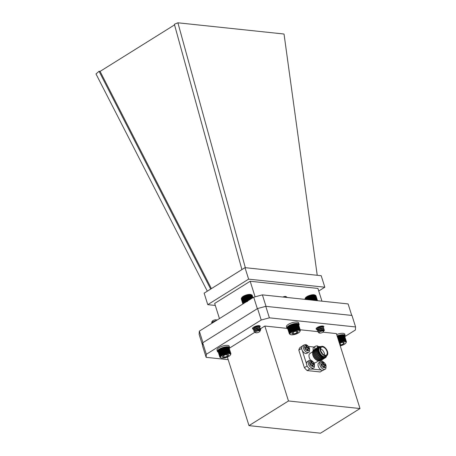 <?xml version="1.0" encoding="UTF-8"?>
<svg xmlns="http://www.w3.org/2000/svg" width="456" height="456" viewBox="0 0 456 456"><rect width="100%" height="100%" fill="white"/><g stroke="black" fill="none" stroke-linecap="round" stroke-linejoin="round"><path stroke-width="0.68" d="M248.987 425.636L288.477 400.972L360.006 408.536L320.517 433.2L248.987 425.636L227.373 357.077M323.03 332.179L336.374 333.592L360.006 408.536M344.953 336.517L355.401 329.99L355.594 326.946L269.399 317.832L261.208 320.026L206.334 354.295L206.14 357.339L228.188 359.67M253.428 329.141A4.03 1.351 -17.5 0 1 252.493 328.622A4.03 1.351 -17.5 0 1 253.673 327.129A4.03 1.351 -17.5 0 1 257.668 325.715A4.03 1.351 -17.5 0 1 260.182 326.194A4.03 1.351 -17.5 0 1 259.874 326.998M258.751 327.841A4.03 1.351 -17.5 0 1 258.199 328.126M255.354 329.044A4.03 1.351 -17.5 0 1 254.813 329.124M317.091 329.466A4.03 1.351 -17.5 0 1 316.139 328.947A4.03 1.351 -17.5 0 1 317.313 327.448A4.03 1.351 -17.5 0 1 321.315 326.04A4.03 1.351 -17.5 0 1 323.823 326.519A4.03 1.351 -17.5 0 1 323.532 327.311M322.329 328.2A4.03 1.351 -17.5 0 1 318.493 329.443M229.647 348.013L254.818 332.293M259.76 329.209L264.85 326.029L287.006 328.371M300.162 329.762L317.513 331.597M288.477 400.972L264.85 326.029M355.594 326.946L351.969 315.449L265.78 306.335L269.399 317.832M206.14 357.339L202.515 345.842L202.709 342.798L206.334 354.295M261.208 320.026L257.583 308.535L202.709 342.798M265.78 306.335L257.583 308.535M313.779 362.737A5.392 3.095 58 0 0 314.383 362.868A5.392 3.095 58 0 0 315.712 362.594L318.368 360.935M312.656 351.793L310 353.451A5.392 3.095 58 0 0 310.639 360.268M320.625 360.713A6.395 3.676 -122 0 1 320.579 360.742A6.395 3.676 -122 0 1 319 361.067A6.395 3.676 -122 0 1 317.41 360.548L316.681 360.16A5.392 3.095 -122 0 1 312.616 353.651L312.588 352.824A6.395 3.676 -122 0 1 313.802 349.889A6.395 3.676 -122 0 1 313.848 349.86M317.41 360.548A6.395 3.676 -122 0 1 312.588 352.824M321.013 360.422A6.395 3.676 -122 0 1 320.671 360.685A6.395 3.676 -122 0 1 319.092 361.01A6.395 3.676 -122 0 1 313.523 356.028A6.395 3.676 -122 0 1 313.893 349.832A6.395 3.676 -122 0 1 314.281 349.644M321.52 360.149A6.395 3.676 -122 0 1 321.394 360.234A6.395 3.676 -122 0 1 319.821 360.553A6.395 3.676 -122 0 1 314.247 355.572A6.395 3.676 -122 0 1 314.623 349.382A6.395 3.676 -122 0 1 314.748 349.307M321.987 359.812A6.395 3.676 -122 0 1 321.651 360.075A6.395 3.676 -122 0 1 320.072 360.394A6.395 3.676 -122 0 1 314.503 355.418A6.395 3.676 -122 0 1 314.874 349.222A6.395 3.676 -122 0 1 315.261 349.034M322.5 359.539A6.395 3.676 -122 0 1 322.375 359.619A6.395 3.676 -122 0 1 320.802 359.944A6.395 3.676 -122 0 1 315.227 354.962A6.395 3.676 -122 0 1 315.598 348.766A6.395 3.676 -122 0 1 315.729 348.692M322.968 359.197A6.395 3.676 -122 0 1 322.626 359.465A6.395 3.676 -122 0 1 321.052 359.784A6.395 3.676 -122 0 1 315.478 354.802A6.395 3.676 -122 0 1 315.854 348.612A6.395 3.676 -122 0 1 316.236 348.418M323.481 358.923A6.395 3.676 -122 0 1 323.355 359.009A6.395 3.676 -122 0 1 321.776 359.328A6.395 3.676 -122 0 1 316.207 354.352A6.395 3.676 -122 0 1 316.578 348.156A6.395 3.676 -122 0 1 316.709 348.082M323.948 358.587A6.395 3.676 -122 0 1 323.606 358.849A6.395 3.676 -122 0 1 322.033 359.174A6.395 3.676 -122 0 1 316.458 354.192A6.395 3.676 -122 0 1 316.829 348.002A6.395 3.676 -122 0 1 317.216 347.808M324.455 358.313A6.395 3.676 -122 0 1 324.336 358.399A6.395 3.676 -122 0 1 322.757 358.718A6.395 3.676 -122 0 1 317.188 353.736A6.395 3.676 -122 0 1 317.558 347.546A6.395 3.676 -122 0 1 317.684 347.472M324.928 357.977A6.395 3.676 -122 0 1 324.587 358.239A6.395 3.676 -122 0 1 323.008 358.564A6.395 3.676 -122 0 1 317.439 353.582A6.395 3.676 -122 0 1 317.809 347.387A6.395 3.676 -122 0 1 318.197 347.198M325.39 357.732A6.395 3.676 -122 0 1 325.31 357.789A6.395 3.676 -122 0 1 323.737 358.108A6.395 3.676 -122 0 1 318.163 353.126A6.395 3.676 -122 0 1 318.539 346.936A6.395 3.676 -122 0 1 318.619 346.885M326.621 355.783A6.395 3.676 -122 0 1 325.476 357.686A6.395 3.676 -122 0 1 323.897 358.006A6.395 3.676 -122 0 1 318.328 353.029A6.395 3.676 -122 0 1 318.698 346.834A6.395 3.676 -122 0 1 320.91 346.64M326.456 355.885A5.968 3.431 -122 0 1 324.039 357.458A5.968 3.431 -122 0 1 318.379 351.616A5.968 3.431 -122 0 1 320.745 346.742M326.285 355.993A5.649 3.249 -122 0 1 319.85 353.656A5.649 3.249 -122 0 1 320.574 346.851M326.758 355.697L325.641 356.392A5.392 3.095 -122 0 1 324.313 356.666A5.392 3.095 -122 0 1 319.616 352.471A5.392 3.095 -122 0 1 319.93 347.25L321.047 346.554A5.392 3.095 -122 0 1 326.53 349.484A5.392 3.095 -122 0 1 326.758 355.697A5.392 3.095 -122 0 1 325.43 355.965A5.392 3.095 -122 0 1 320.733 351.77A5.392 3.095 -122 0 1 321.047 346.554M325.213 355.287A4.634 2.662 58 0 0 326.359 355.053A4.634 2.662 58 0 0 326.165 349.712A4.634 2.662 58 0 0 321.452 347.193A4.634 2.662 58 0 0 321.178 351.679A4.634 2.662 58 0 0 325.213 355.287M324.524 355.121A4.634 2.662 58 0 0 320.585 348.817M322.124 353.223A1.288 0.741 58 0 0 321.241 351.804M318.829 362.822A4.332 2.491 58 0 0 319.012 367.815A4.332 2.491 58 0 0 323.418 370.169L325.099 369.126A4.332 2.491 -122 0 1 320.693 366.767A4.332 2.491 -122 0 1 320.511 361.773L318.829 362.822M323.771 367.49L323.367 366.225A0.604 0.348 58 0 0 322.797 365.638L321.862 365.541L321.406 364.093L322.341 364.19A0.604 0.348 58 0 0 322.569 363.688L322.17 362.423L323.236 362.537L323.635 363.802A0.604 0.348 58 0 0 324.21 364.39L325.139 364.486L325.601 365.934L324.666 365.837A0.604 0.348 58 0 0 324.438 366.339L324.837 367.604L323.771 367.49M323.971 367.513L323.737 366.772L324.438 366.339M323.965 366.271A0.604 0.348 58 0 0 323.737 366.772M324.735 365.843L324.444 364.925L325.139 364.486M324.444 364.925L323.509 364.823L324.21 364.39M323.635 363.802L322.939 364.241A0.604 0.348 58 0 0 323.509 364.823M322.939 364.241L322.54 362.97L323.236 362.537M322.341 364.19L321.64 364.629A0.604 0.348 58 0 0 321.885 364.475M307.298 361.602A4.332 2.491 58 0 0 307.481 366.595A4.332 2.491 58 0 0 311.887 368.95L313.563 367.906A4.332 2.491 -122 0 1 309.157 365.547A4.332 2.491 -122 0 1 308.974 360.553L307.298 361.602M312.235 366.271L311.836 365.005A0.604 0.348 58 0 0 311.266 364.418L310.331 364.321L309.875 362.873L310.81 362.97A0.604 0.348 58 0 0 311.038 362.469L310.639 361.203L311.704 361.317L312.103 362.583A0.604 0.348 58 0 0 312.673 363.17L313.608 363.267L314.064 364.714L313.13 364.618A0.604 0.348 58 0 0 312.901 365.119L313.3 366.385L312.235 366.271M312.434 366.293L312.2 365.552L312.901 365.119M312.428 365.051A0.604 0.348 58 0 0 312.2 365.552M313.198 364.623L312.907 363.706L313.608 363.267M312.907 363.706L311.972 363.603L312.673 363.17M312.103 362.583L311.402 363.022A0.604 0.348 58 0 0 311.972 363.603M311.402 363.022L311.003 361.75L311.704 361.317M310.81 362.97L310.108 363.409A0.604 0.348 58 0 0 310.348 363.255M302.368 345.962A4.332 2.491 58 0 0 302.55 350.955A4.332 2.491 58 0 0 306.956 353.309L308.632 352.266A4.332 2.491 -122 0 1 304.226 349.906A4.332 2.491 -122 0 1 304.044 344.913L302.368 345.962M307.304 350.63L306.905 349.364A0.604 0.348 58 0 0 306.329 348.777L305.4 348.68L304.944 347.233L305.873 347.329A0.604 0.348 58 0 0 306.107 346.828L305.702 345.562L306.774 345.676L307.173 346.942A0.604 0.348 58 0 0 307.743 347.529L308.678 347.626L309.134 349.074L308.199 348.977A0.604 0.348 58 0 0 307.971 349.478L308.37 350.744L307.304 350.63M307.504 350.653L307.27 349.912L307.971 349.478M307.498 349.41A0.604 0.348 58 0 0 307.27 349.912M308.267 348.982L307.977 348.065L308.678 347.626M307.977 348.065L307.042 347.962L307.743 347.529M307.173 346.942L306.472 347.381A0.604 0.348 58 0 0 307.042 347.962M306.472 347.381L306.073 346.11L306.774 345.676M305.873 347.329L305.178 347.768A0.604 0.348 58 0 0 305.417 347.614M301.969 346.326L299.945 347.592A16.12 9.262 58 0 0 298.817 350.065L304.369 367.684A16.12 9.262 58 0 0 307.196 370.58L320.175 371.953L322.66 370.397M311.762 369.018L321.246 370.021M307.196 370.58L309.892 368.893M307.127 365.963L304.369 367.684M302.317 350.561L306.483 363.78M298.817 350.065L301.576 348.344M314.121 347.044L308.387 346.44M322.13 361.483L321.679 360.052M314.919 349.193A4.332 2.491 -122 0 1 315.58 346.132L313.899 347.181A4.332 2.491 58 0 0 313.272 350.362M317.496 347.586L317.239 346.782L318.356 347.062M317.655 347.483L318.305 346.896M210.683 289.081L99.06 71.284L95.994 73.952L207.32 291.179M317.228 275.293L284.031 34.023L177.903 22.8L174.369 24.259L241.908 269.581M245.328 267.689L177.903 22.8M99.06 71.284L100.081 71.392L174.54 24.892M100.081 71.392L211.413 288.625M215.3 305.452L207.771 304.659L248.617 279.146L324.826 287.206L318.744 291.008M321.942 301.165L317.929 288.426L250.184 281.261L214.668 303.44L219.444 318.59M207.771 304.659L204.145 293.162L244.992 267.655L321.201 275.715L324.826 287.206M244.992 267.655L248.617 279.146M255.092 296.822L250.184 281.261M262.388 294.867L348.11 303.93L351.736 315.427L266.013 306.358L262.388 294.867L253.713 297.192L199.329 331.153L199.124 334.373L202.555 345.249M253.713 297.192L257.338 308.683L202.954 342.644L199.329 331.153M294.952 324.045L294.513 323.948A5.495 1.841 -17.5 0 1 295.032 323.874L296.953 329.956L297.244 329.545L297.449 329.91L297.751 329.506L297.916 329.887L298.224 329.5L298.748 329.916L299.062 329.557L299.102 329.973L299.41 329.631L299.41 330.053L299.712 329.728L299.672 330.161L299.957 329.853L299.877 330.292L300.145 330.002L300.128 330.611L300.35 330.361L299.94 331.461L300.196 331.01M294.513 323.948L293.977 324.045A5.495 1.841 -17.5 0 1 294.513 323.948L296.434 330.036L296.708 329.614M293.977 324.045L293.43 324.17A5.495 1.841 -17.5 0 1 293.977 324.045L295.898 330.133L296.149 329.705L296.434 330.036M293.43 324.17L292.883 324.319A5.495 1.841 -17.5 0 1 293.43 324.17L295.351 330.258L295.579 329.819L295.898 330.133M292.883 324.319L292.33 324.484A5.495 1.841 -17.5 0 1 292.883 324.319L294.798 330.4L295.003 329.962L295.351 330.258M292.33 324.484L291.789 324.666A5.495 1.841 -17.5 0 1 292.33 324.484L294.251 330.572L294.422 330.127L294.798 330.4M291.789 324.666L291.259 324.872A5.495 1.841 -17.5 0 1 291.789 324.666L293.71 330.754L293.846 330.315L294.251 330.572M291.259 324.872L290.746 325.088A5.495 1.841 -17.5 0 1 291.259 324.872L293.179 330.959L293.282 330.52L293.71 330.754M290.746 325.088L290.261 325.316A5.495 1.841 -17.5 0 1 290.746 325.088L292.666 331.176L292.735 330.737L293.179 330.959M290.261 325.316L289.805 325.555A5.495 1.841 -17.5 0 1 290.261 325.316L292.182 331.404L292.205 330.976L292.666 331.176M289.805 325.555L289.383 325.801A5.495 1.841 -17.5 0 1 289.805 325.555L291.72 331.643L291.709 331.221L292.182 331.404M289.383 325.801L289.001 326.051A5.495 1.841 -17.5 0 1 289.383 325.801L291.298 331.888L291.247 331.478L291.72 331.643M289.001 326.051L288.659 326.308A5.495 1.841 -17.5 0 1 289.001 326.051L290.917 332.139L290.825 331.74L291.298 331.888M288.659 326.308L288.369 326.559A5.495 1.841 -17.5 0 1 288.659 326.308M287.941 327.049L287.679 327.471L287.941 327.049A5.495 1.841 -17.5 0 0 287.89 327.129L287.759 327.34M287.81 327.277L287.571 327.71L289.326 333.279L289.725 333.364L289.435 333.04L289.862 333.131L289.606 332.789L290.044 332.891L290.113 332.27L290.58 332.39L290.443 332.002L290.917 332.139M287.73 327.499L287.519 327.938L289.326 333.279M287.713 327.704L287.531 328.143L289.275 333.501M300.35 330.361L298.213 324.524M300.276 330.172L298.526 324.604L298.116 324.353M300.145 330.002L298.395 324.433L297.962 324.205M299.957 329.853L298.201 324.29L297.494 323.971A5.495 1.841 -17.5 0 1 297.682 324.039A5.495 1.841 -17.5 0 1 297.751 324.073L299.712 329.728M297.494 323.971L297.187 323.891A5.495 1.841 -17.5 0 1 297.494 323.971M297.187 323.891L296.827 323.834A5.495 1.841 -17.5 0 1 297.187 323.891M295.528 323.823L295.032 323.874A5.495 1.841 -17.5 0 1 295.528 323.823A5.495 1.841 -17.5 0 1 295.995 323.8A5.495 1.841 -17.5 0 1 296.434 323.806A5.495 1.841 -17.5 0 1 296.827 323.834L295.528 323.823L297.449 329.91M287.633 297.534L285.963 297.358M282.891 297.033A2.331 0.781 -17.5 0 1 285.912 296.554L286.431 296.782L283.74 297.124M286.556 297.249L286.431 296.782M286.51 297.415L285.256 297.283M286.391 297.403L284.709 297.226M299.581 331.991A5.204 1.744 162.5 0 0 299.809 331.689A5.204 1.744 162.5 0 0 294.456 330.891A5.204 1.744 162.5 0 0 290.529 334.613A5.204 1.744 162.5 0 0 295.157 334.328A5.204 1.744 162.5 0 0 299.581 331.991M298.059 331.563A3.232 1.083 162.5 0 0 297.745 331.278A3.232 1.083 162.5 0 0 296.189 331.181A3.232 1.083 162.5 0 0 293.111 332.173A3.232 1.083 162.5 0 0 291.988 333.097A3.232 1.083 162.5 0 0 291.908 333.547A3.232 1.083 162.5 0 0 293.778 333.929A3.232 1.083 162.5 0 0 296.85 332.943A3.232 1.083 162.5 0 0 298.059 331.563L296.85 332.943L293.778 333.929L291.908 333.547L292.119 332.914M293.202 332.122L293.778 333.929M296.292 331.17L296.85 332.943M290.13 334.43L289.286 333.712M296.953 329.956L295.032 323.874M295.488 323.982L297.244 329.545M297.751 329.506L295.995 323.942M296.149 329.705L294.399 324.136M295.579 329.819L293.829 324.256M295.003 329.962L293.248 324.398M294.422 330.127L292.666 324.564M293.846 330.315L292.091 324.746M293.282 330.52L291.526 324.951M292.735 330.737L290.979 325.174M292.205 330.976L290.455 325.407M291.709 331.221L289.953 325.652M291.247 331.478L289.492 325.909M290.825 331.74L289.07 326.171M290.443 332.002L288.688 326.439M290.113 332.27L288.357 326.701M289.828 332.532L288.072 326.969M289.606 332.789L287.85 327.226M289.435 333.04L287.679 327.471M299.41 329.631L297.654 324.068M299.062 329.557L297.306 323.994M298.663 329.517L296.907 323.948M298.349 329.887L296.434 323.806M298.224 329.5L296.468 323.931M297.916 329.887L295.995 323.8M338.928 341.983L339.902 342L340.045 341.561L340.444 341.818L340.621 341.379L340.997 341.658L341.202 341.219L341.544 341.515L341.783 341.082L342.091 341.396L342.348 340.968L343.14 341.23L343.431 340.82L343.63 341.185L344.405 340.78L344.519 341.173L344.833 340.803L345.26 341.27L345.562 340.928L345.557 341.356L345.853 341.031L345.808 341.464L346.093 341.162L344.337 335.593L343.642 335.268A5.495 1.841 -17.5 0 1 343.778 335.325A5.495 1.841 -17.5 0 1 343.847 335.354M343.892 335.377L345.853 341.031M343.642 335.268L343.339 335.183A5.495 1.841 -17.5 0 1 343.642 335.268M343.339 335.183L342.992 335.126A5.495 1.841 -17.5 0 1 343.339 335.183M342.992 335.126L342.604 335.092A5.495 1.841 -17.5 0 1 342.992 335.126M342.604 335.092L342.171 335.08A5.495 1.841 -17.5 0 1 342.604 335.092M342.171 335.08L341.709 335.097A5.495 1.841 -17.5 0 1 342.171 335.08L344.092 341.168M341.709 335.097L341.219 335.143A5.495 1.841 -17.5 0 1 341.709 335.097L343.63 341.185M341.219 335.143L340.706 335.217A5.495 1.841 -17.5 0 1 341.219 335.143L343.14 341.23M340.706 335.217L340.17 335.308A5.495 1.841 -17.5 0 1 340.706 335.217L342.621 341.299M340.17 335.308L339.629 335.428A5.495 1.841 -17.5 0 1 340.17 335.308L342.091 341.396M339.629 335.428L339.076 335.57A5.495 1.841 -17.5 0 1 339.629 335.428L341.544 341.515M339.076 335.57L338.523 335.736A5.495 1.841 -17.5 0 1 339.076 335.57L340.997 341.658M338.523 335.736L337.981 335.918A5.495 1.841 -17.5 0 1 338.523 335.736L340.444 341.818M337.981 335.918L337.446 336.118A5.495 1.841 -17.5 0 1 337.981 335.918L339.902 342M337.201 336.214A5.495 1.841 -17.5 0 1 337.446 336.118L337.172 336.414M346.093 341.162L344.639 335.918L344.229 335.667M340.244 345.865A5.204 1.744 162.5 0 0 343.111 344.941A5.204 1.744 162.5 0 0 345.904 342.969A5.204 1.744 162.5 0 0 344.388 341.561A5.204 1.744 162.5 0 0 339.235 342.655M340.033 345.192A3.232 1.083 162.5 0 0 340.757 345.049A3.232 1.083 162.5 0 0 343.585 343.807A3.232 1.083 162.5 0 0 343.909 342.593A3.232 1.083 162.5 0 0 343.841 342.564A3.232 1.083 162.5 0 0 341.401 342.627A3.232 1.083 162.5 0 0 339.446 343.328M340.119 343.032L340.757 345.049L343.585 343.807L343.909 342.593M343.151 342.422L343.585 343.807M346.452 341.681L346.007 342.787M346.269 341.31L344.514 335.747L344.086 335.513M345.562 340.928L343.813 335.365M345.226 340.854L343.471 335.285M344.833 340.803L343.077 335.24M344.405 340.78L342.65 335.217M343.932 340.786L342.177 335.223M343.431 340.82L341.675 335.251M342.901 340.883L341.145 335.314M342.348 340.968L340.592 335.399M341.783 341.082L340.028 335.513M341.202 341.219L339.446 335.65M340.621 341.379L338.865 335.815M340.045 341.561L338.289 335.998M339.475 341.761L337.725 336.197M339.367 342.2L337.446 336.118M220.385 357.629L219.82 356.991L220.174 357.071L220.026 356.307L220.453 356.398L220.208 356.05L220.658 356.159L220.453 355.794L221.223 355.657L221.097 355.264L221.576 355.401L221.491 355.002L221.969 355.156L221.929 354.739L222.403 354.91L222.91 354.244L223.366 354.449L223.44 354.01L223.879 354.232L223.993 353.793L224.415 354.038L225.144 353.417L225.509 353.696L226.301 353.121L226.603 353.44L226.866 353.012L227.139 353.349L227.419 352.927L227.647 353.28L227.943 352.87L228.137 353.24L228.445 352.841L228.598 353.223L228.906 352.841L229.402 353.275L229.716 352.915L229.744 353.337L230.052 353.001L230.041 353.423L230.337 353.104L230.611 353.833L230.85 353.565L229.094 348.002L228.695 347.746M230.736 353.389L228.98 347.825L228.559 347.586M230.565 353.235L228.809 347.671L228.365 347.449M230.337 353.104L228.581 347.54L228.12 347.341A5.495 1.841 -17.5 0 1 228.222 347.381A5.495 1.841 -17.5 0 1 228.279 347.404M228.581 347.54L227.829 347.25A5.495 1.841 -17.5 0 1 228.12 347.341M227.829 347.25L227.487 347.187A5.495 1.841 -17.5 0 1 227.829 347.25M227.487 347.187L227.099 347.147A5.495 1.841 -17.5 0 1 227.487 347.187M227.099 347.147L226.678 347.136A5.495 1.841 -17.5 0 1 227.099 347.147M226.678 347.136L226.216 347.153A5.495 1.841 -17.5 0 1 226.678 347.136L228.598 353.223M226.216 347.153L225.731 347.193A5.495 1.841 -17.5 0 1 226.216 347.153L228.137 353.24M225.731 347.193L225.218 347.261A5.495 1.841 -17.5 0 1 225.731 347.193L227.647 353.28M225.218 347.261L224.688 347.352A5.495 1.841 -17.5 0 1 225.218 347.261L227.139 353.349M224.688 347.352L224.141 347.472A5.495 1.841 -17.5 0 1 224.688 347.352L226.603 353.44M224.141 347.472L223.594 347.609A5.495 1.841 -17.5 0 1 224.141 347.472L226.062 353.554M223.594 347.609L223.041 347.768A5.495 1.841 -17.5 0 1 223.594 347.609L225.509 353.696M223.041 347.768L222.494 347.951A5.495 1.841 -17.5 0 1 223.041 347.768L224.962 353.856M222.494 347.951L221.964 348.15A5.495 1.841 -17.5 0 1 222.494 347.951L224.415 354.038M221.964 348.15L221.445 348.361A5.495 1.841 -17.5 0 1 221.964 348.15L223.879 354.232M221.445 348.361L220.949 348.589A5.495 1.841 -17.5 0 1 221.445 348.361L223.366 354.449M220.949 348.589L220.482 348.823A5.495 1.841 -17.5 0 1 220.949 348.589L222.87 354.671M220.482 348.823L220.048 349.068A5.495 1.841 -17.5 0 1 220.482 348.823L222.403 354.91M220.048 349.068L219.655 349.319A5.495 1.841 -17.5 0 1 220.048 349.068L221.969 355.156M219.655 349.319L219.302 349.57A5.495 1.841 -17.5 0 1 219.655 349.319L221.576 355.401M219.302 349.57L219 349.82A5.495 1.841 -17.5 0 1 219.302 349.57M220.026 356.307L218.27 350.738L219.895 356.546M218.293 350.772L218.076 351.211L219.826 356.774M218.259 350.983L218.065 351.422L219.82 356.991M218.281 351.177L219.872 357.185M215.021 321.355L211.983 323.253M214.046 321.964L212.519 322.916M216.959 320.146L211.647 322.284L212.302 321.201A2.331 0.781 -17.5 0 1 214.257 320.055A2.331 0.781 -17.5 0 1 216.457 319.89L216.988 320.123M214.685 321.565A2.331 0.781 -17.5 0 1 214.673 321.565A2.331 0.781 -17.5 0 1 214.149 321.708M213.607 321.805A2.331 0.781 -17.5 0 1 212.296 321.611M212.53 322.677L212.069 321.799M211.647 322.284L211.954 323.27M213.505 322.301L212.148 321.748A2.491 0.838 162.5 0 0 212.713 322.027L213.18 322.107M215.751 320.899L212.456 322.745M212.849 322.432L212.604 322.859M212.713 322.027L213.1 322.101M216.178 320.631L213.465 321.679L212.559 322.654M225.988 357.584A5.204 1.744 162.5 0 0 230.354 355.024A5.204 1.744 162.5 0 0 225.002 354.232A5.204 1.744 162.5 0 0 221.075 357.949A5.204 1.744 162.5 0 0 225.988 357.584M222.442 356.854L224.232 357.282L227.316 356.324A3.232 1.083 162.5 0 0 228.616 354.939A3.232 1.083 162.5 0 0 228.291 354.62A3.232 1.083 162.5 0 0 226.826 354.512A3.232 1.083 162.5 0 0 223.736 355.469A3.232 1.083 162.5 0 0 222.528 356.438A3.232 1.083 162.5 0 0 222.442 356.854A3.232 1.083 162.5 0 0 224.232 357.282A3.232 1.083 162.5 0 0 227.316 356.324L228.616 354.939M223.668 355.503L224.232 357.282M226.746 354.517L227.316 356.324M230.907 353.765L230.696 354.437M230.052 353.001L228.296 347.432M229.716 352.915L227.96 347.352M229.334 352.864L227.578 347.301M228.906 352.841L227.151 347.272M228.445 352.841L226.689 347.278M227.943 352.87L226.187 347.307M227.419 352.927L225.663 347.364M226.866 353.012L225.11 347.449M226.301 353.121L224.546 347.557M225.726 353.257L223.97 347.694M225.144 353.417L223.389 347.848M224.563 353.594L222.807 348.031M223.993 353.793L222.243 348.23M223.44 354.01L221.684 348.447M222.91 354.244L221.154 348.675M222.403 354.483L220.647 348.92M221.929 354.739L220.174 349.171M221.491 355.002L219.735 349.433M221.097 355.264L219.342 349.695M220.75 355.532L218.994 349.963M220.453 355.794L218.698 350.225M220.208 356.05L218.458 350.487M319.365 333.022A2.331 0.781 162.5 0 0 321.417 332.897A2.331 0.781 162.5 0 0 323.401 331.865A2.331 0.781 162.5 0 0 323.521 331.712A2.331 0.781 162.5 0 0 322.101 331.124A2.331 0.781 162.5 0 0 319.314 332.338A2.331 0.781 162.5 0 0 319.365 333.022L318.596 332.68L318.75 331.267L324.165 329.699A3.534 1.186 -17.5 0 1 324.387 329.962A3.534 1.186 -17.5 0 1 324.29 330.435L323.429 331.267M318.197 332.048L317.462 331.483L318.761 329.739L322.05 328.434L323.971 328.645L322.973 329.83M319.394 330.714L319.097 330.737M319.263 330.817L317.011 330.053L318.305 328.303L321.6 326.998L323.521 327.208L322.74 328.2M322.683 328.16L318.351 329.306M319.371 329.386L317.849 329.283L316.555 328.616L316.732 327.87M323.03 326.023L322.284 326.764M322.227 326.724L321.759 326.969M319.394 327.716L318.191 327.864M318.915 327.95L316.88 327.75M317.439 331.392L318.704 329.557L321.993 328.257L323.315 328.16L323.925 328.559M320.072 330.44L319.337 330.537M316.988 329.956L318.248 328.12L321.543 326.821L322.859 326.724L323.475 327.123M322.158 328.229L318.887 329.101M316.538 328.519L316.492 328.092M321.708 326.792L318.43 327.659M324.113 330.668C324.512 330.098 323.777 330.19 321.913 330.948A2.491 0.838 -17.5 0 1 323.378 330.948L323.521 331.712M321.913 330.948L323.606 331.01M318.636 331.369L319.513 330.412L321.816 329.42L323.15 329.494M319.183 330.811L318.168 330.275M318.151 330.184L319.063 328.97L321.366 327.984L322.705 328.098M317.695 328.747L318.607 327.533L320.91 326.547L322.244 326.621M319 331.067L321.873 329.597L323.731 329.591M318.242 330.11L319.12 329.152L321.423 328.16L323.315 328.16M319.035 329.574L318.448 329.494M317.786 328.673L318.664 327.716L320.967 326.724L322.859 326.724M318.584 328.138L317.997 328.058M317.308 300.675L315.637 295.38L314.634 294.969L309.818 295.522L306.848 296.827L305.098 298.503L305.474 297.888A5.204 1.744 -17.5 0 1 309.772 295.351A5.204 1.744 -17.5 0 1 314.748 294.964L315.381 295.243M305.11 298.737L304.984 299.37M305.138 298.532L305.053 299.375M305.224 298.31L305.189 299.392M315.187 295.163L317.097 300.641M317.444 300.686L315.814 295.528L315.387 295.294M315.997 295.893L317.513 300.698L315.94 295.705L315.529 295.448M305.098 298.503L305.389 299.415M305.281 298.252L305.657 299.444M305.514 297.99L305.982 299.478M305.805 297.728L306.369 299.518M306.147 297.46L306.808 299.563M306.455 297.078L307.253 299.609M306.535 297.198L307.293 299.615M306.848 296.827L307.737 299.66M306.962 296.936L307.823 299.672M307.276 296.582L308.262 299.717M307.429 296.679L308.393 299.729M307.737 296.349L308.815 299.774M307.931 296.434L308.991 299.797M308.227 296.121L309.402 299.837M308.461 296.2L309.618 299.86M308.74 295.904L310 299.9M309.014 295.984L310.257 299.928M309.276 295.705L310.616 299.968M309.584 295.784L310.912 299.997M309.818 295.522L311.243 300.031M310.16 295.602L311.568 300.065M310.371 295.357L311.864 300.099M310.741 295.442L312.223 300.133M310.918 295.214L312.48 300.162M311.317 295.3L312.862 300.202M311.465 295.095L313.084 300.225M311.887 295.186L313.489 300.27M311.995 295.003L313.665 300.287M312.44 295.1L314.087 300.333M312.514 294.929L314.218 300.35M312.97 295.038L314.657 300.396M313.004 294.884L314.743 300.401M313.471 295.003L315.187 300.453M313.466 294.867L315.227 300.453M313.945 294.998L315.677 300.504M314.378 295.021L316.116 300.55M314.765 295.072L316.498 300.572M315.107 295.146L316.823 300.601M244.695 302.864L244.604 302.465L245.505 302.368L245.493 301.946L245.966 302.128L245.995 301.701L246.964 301.684L247.072 301.245L247.494 301.484M260.632 330.138L259.777 330.913M254.533 331.694L253.81 331.136L254.813 329.591L258.045 328.16L260.262 328.195L259.321 329.477M255.936 330.349L255.445 330.389M254.083 330.258L253.359 329.699L254.362 328.149L257.589 326.724L259.812 326.758L259.088 327.853M258.905 328.007L258.569 328.058M256.192 328.804L255.588 328.896M255.292 328.93L254.989 328.947M253.633 328.822L252.903 328.263L253.034 327.59M259.367 325.698L258.632 326.416M258.449 326.57L258.113 326.621M255.736 327.368L254.539 327.511M254.704 327.596L253.262 327.408M255.719 332.698A2.331 0.781 162.5 0 0 257.902 332.538A2.331 0.781 162.5 0 0 259.852 331.426A2.331 0.781 162.5 0 0 259.88 331.387A2.331 0.781 162.5 0 0 258.335 330.822A2.331 0.781 162.5 0 0 255.582 332.128A2.331 0.781 162.5 0 0 255.719 332.698L254.927 332.344L255.081 330.931L260.097 329.243L260.724 329.591M253.792 331.045L254.756 329.409L257.988 327.984L259.663 327.807L260.273 328.212M256.426 330.087L255.691 330.184M253.336 329.608L254.305 327.972L257.532 326.547L259.207 326.371L259.823 326.775M258.512 327.875L255.235 328.747M252.886 328.172L252.829 327.784M258.056 326.439L255.679 327.186M255.16 327.271L254.784 327.311M260.359 329.289A3.534 1.186 -17.5 0 1 260.741 329.637A3.534 1.186 -17.5 0 1 260.65 330.11A3.534 1.186 -17.5 0 1 260.638 330.127M260.61 330.172C260.769 329.659 259.903 329.83 257.999 330.68A2.491 0.838 -17.5 0 1 259.584 330.583L260.045 331.102M257.999 330.68L259.954 330.657M254.984 331.016L255.662 330.207L257.919 329.129L259.504 329.181M255.713 330.475L255.388 330.44M254.499 329.836L255.206 328.77L257.463 327.693L259.048 327.71M255.713 329.038L254.932 329.004M254.049 328.4L254.756 327.334L257.013 326.257L258.592 326.274M255.257 327.602L254.875 327.607M255.337 330.725L257.971 329.312L260.097 329.243M254.59 329.762L255.263 328.953L257.52 327.875L259.663 327.807M255.383 329.221L254.796 329.147M254.135 328.326L254.813 327.511L257.064 326.439L259.207 326.371M254.932 327.784L254.345 327.71M241.492 298.121L241.828 297.563A5.204 1.744 -17.5 0 1 246.132 295.026A5.204 1.744 -17.5 0 1 251.108 294.639L251.672 294.889M241.469 298.435L241.281 298.874L242.866 303.895M241.492 298.23L241.275 298.663L242.911 303.844M241.572 298.007L241.332 298.441L243.002 303.736M252.823 297.745L251.968 295.038L250.606 294.576L246.673 295.049L243.162 296.531L241.441 298.201L243.139 303.582M241.703 297.774L241.441 298.201M251.524 294.827L252.652 297.853M252.937 297.671L252.157 295.186L251.729 294.958M241.617 297.95L243.333 303.4M241.845 297.694L243.578 303.189M242.13 297.432L243.874 302.961M242.467 297.164L244.216 302.721M242.78 296.782L244.581 302.493M242.848 296.902L244.604 302.465M243.162 296.531L244.975 302.271M243.276 296.639L245.032 302.203M243.589 296.286L245.402 302.043M243.738 296.383L245.493 301.946M244.045 296.047L245.864 301.815M244.239 296.138L245.995 301.701M244.536 295.819L246.36 301.598M244.769 295.904L246.519 301.467M245.049 295.602L246.873 301.393M245.317 295.682L247.072 301.245M245.579 295.397L247.386 301.142M245.881 295.477L247.619 300.994M246.12 295.214L247.887 300.829M246.462 295.294L248.149 300.664M246.673 295.049L248.395 300.51M247.038 295.129L248.68 300.333M247.22 294.907L248.89 300.202M247.619 294.992L249.198 300.008M247.768 294.781L249.381 299.894M248.189 294.872L249.706 299.695M248.303 294.684L249.854 299.603M248.742 294.781L250.196 299.387M248.822 294.61L250.304 299.318M249.272 294.718L250.657 299.102M249.312 294.565L250.732 299.05M249.78 294.684L251.091 298.828M249.78 294.542L251.125 298.805M250.253 294.673L251.484 298.583M250.692 294.696L251.843 298.355M251.085 294.741L252.162 298.156M251.433 294.815L252.43 297.99M344.861 336.636A6.395 2.143 162.5 0 0 345.181 335.57L344.742 334.191A6.395 2.143 162.5 0 0 336.676 334.539M345.181 335.57A6.395 2.143 162.5 0 0 337.109 335.918M298.771 325.35A6.395 2.143 162.5 0 0 299.085 324.284L298.646 322.905A6.395 2.143 162.5 0 0 291.903 322.785A6.395 2.143 162.5 0 0 286.448 326.752L286.881 328.132A6.395 2.143 162.5 0 0 287.747 328.827M299.085 324.284A6.395 2.143 162.5 0 0 292.336 324.165A6.395 2.143 162.5 0 0 286.881 328.132M229.317 348.692A6.395 2.143 162.5 0 0 229.624 347.626L229.191 346.246A6.395 2.143 162.5 0 0 222.448 346.127A6.395 2.143 162.5 0 0 216.988 350.094L217.426 351.473A6.395 2.143 162.5 0 0 218.293 352.169M229.624 347.626A6.395 2.143 162.5 0 0 222.881 347.506A6.395 2.143 162.5 0 0 217.426 351.473M317.216 300.664A6.395 2.143 162.5 0 0 316.196 300.555M247.158 301.285A6.395 2.143 162.5 0 0 242.78 304.015M324.815 358.017A6.344 3.648 -122 0 1 323.013 358.502A6.344 3.648 -122 0 1 317.387 353.337A6.344 3.648 -122 0 1 318.111 347.284M325.704 365.245C327.602 368.875 321.64 368.243 321.303 364.783C319.405 361.152 325.367 361.785 325.704 365.245M314.167 364.025C316.071 367.656 310.103 367.023 309.767 363.557C307.868 359.932 313.831 360.559 314.167 364.025M309.236 348.384C311.14 352.015 305.172 351.382 304.836 347.922C302.938 344.291 308.9 344.924 309.236 348.384M316.207 348.43L318.727 346.817M325.099 369.126C325.806 369.383 326.097 368.135 325.966 365.381C325.88 364.03 323.036 361.163 322.067 361.471L320.511 361.773M323.817 366.305L324.518 365.866M321.793 364.595L322.489 364.162M313.563 367.906C314.269 368.163 314.56 366.915 314.429 364.162C314.344 362.811 311.499 359.944 310.53 360.251L308.974 360.553M312.28 365.085L312.981 364.646M310.257 363.375L310.958 362.942M308.632 352.266C309.339 352.522 309.63 351.274 309.499 348.521C309.413 347.17 306.569 344.303 305.6 344.611L304.044 344.913M307.35 349.444L308.051 349.005M305.326 347.734L306.022 347.301M315.58 346.132L317.131 345.83L318.966 346.691M286.168 297.204L287.063 297.301M299.809 331.689L300.122 331.17M290.529 334.613L290.01 334.379M343.778 335.325L344.092 335.462M345.904 342.969L346.264 342.37M230.354 355.024L230.668 354.506M221.075 357.949L220.487 357.692M318.083 330.019L318.75 329.431M317.627 328.582L318.294 327.995M318.75 331.267L319.2 330.874M259.88 331.387L260.074 331.062M255.542 330.463L254.659 330.366M255.086 329.027L254.203 328.93M254.419 329.677L255.086 329.089M253.969 328.234L254.636 327.653M255.081 330.931L255.542 330.532"/></g></svg>
